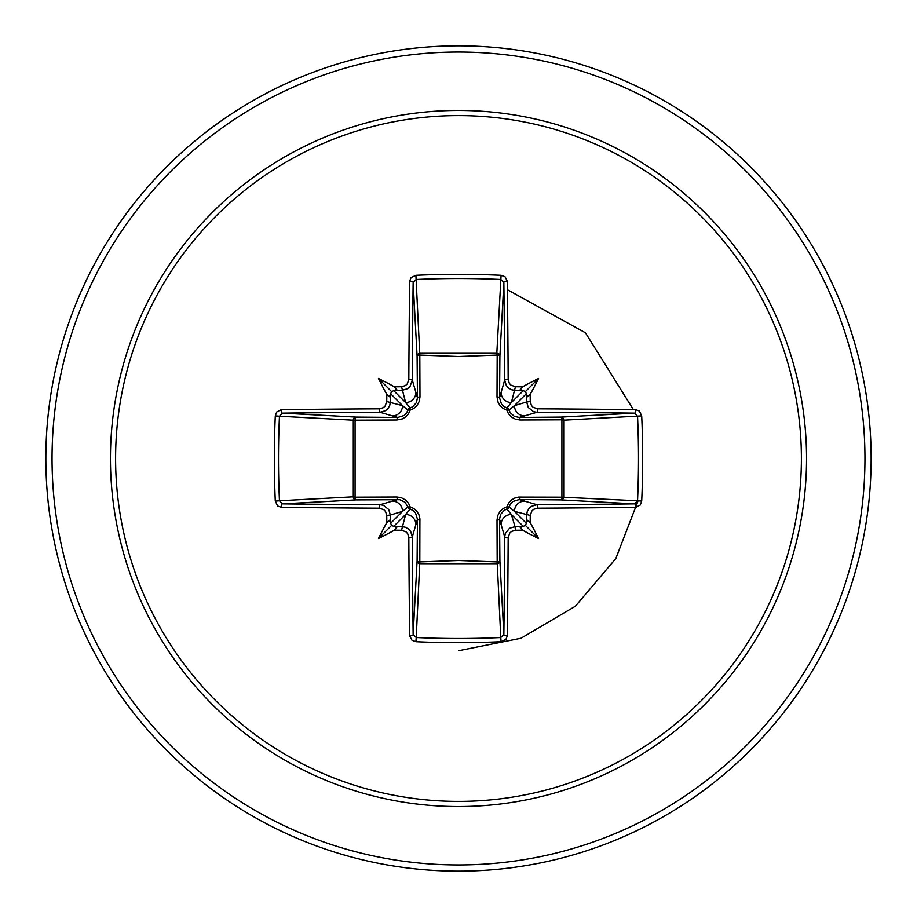<?xml version="1.0" encoding="UTF-8"?>
<svg xmlns="http://www.w3.org/2000/svg" width="917" height="917" viewBox="0 0 917 917"><rect width="100%" height="100%" fill="white"/><g stroke="black" fill="none" stroke-linecap="round" stroke-linejoin="round"><path stroke-width="1.38" d="M401.554 530.267L405.635 514.448L410.037 509.084A3.095 3.072 45 0 1 407.916 506.963L402.552 511.365L390.355 515.022A407.962 35.557 90 0 0 390.459 522.782L391.593 525.407L394.218 526.541A407.962 35.557 0 0 0 401.978 526.645L405.371 527.241L408.397 528.926L410.69 531.47L412.295 536.926A407.71 10.672 90 0 0 413.143 634.53L416.226 637.544L415.905 641.705L412.008 640.284L409.681 635.859A410.793 10.752 -90 0 1 408.822 537.511L407.687 533.683L406.071 531.883L401.554 530.267A411.034 35.82 180 0 1 394.448 530.175A306.576 216.63 138 0 1 378.446 538.554A306.576 216.63 -48 0 1 386.825 522.552A411.034 35.82 -90 0 1 386.733 515.446L385.576 511.571L383.959 509.772L379.489 508.178A410.793 10.752 180 0 1 281.141 507.319L277.587 505.92L275.295 501.095L279.456 500.774L282.47 503.857A407.71 10.672 -0 0 0 380.074 504.705L383.432 505.29L388.728 509.52L390.355 515.022L386.733 515.446M275.295 501.095A412.639 180.89 -90 0 1 274.332 458.5A412.639 180.89 -90 0 1 275.295 415.905L279.456 416.226A409.544 179.526 90 0 0 278.493 458.5A409.544 179.526 90 0 0 279.456 500.774L353.297 496.819L353.297 420.181A3.095 2.785 93.1 0 1 356.071 417.097A3.095 0.997 -89.5 0 0 355.085 419.814L355.085 497.186L396.889 497.014L401.451 497.759L405.646 500.063L408.581 503.341L410.128 506.872L413.796 508.511L416.834 511.216L418.886 514.62L419.906 518.644L419.814 561.915L458.5 560.482L497.186 561.915L497.014 520.111L497.759 515.549L500.063 511.354L503.341 508.419L506.872 506.872L508.511 503.204L511.216 500.166L514.62 498.114L518.644 497.094L561.915 497.186A3.095 0.997 -89.5 0 1 560.929 499.903L519.217 499.547L536.926 504.705A3.095 0.596 89.7 0 1 537.511 508.178L533.683 509.313L531.883 510.929L530.267 515.446A411.034 35.82 90 0 1 530.175 522.552A306.576 216.63 48 0 1 538.554 538.554A306.576 216.63 -138 0 1 522.552 530.175A411.034 35.82 180 0 1 515.446 530.267L511.571 531.424L509.772 533.041L508.178 537.511A410.793 10.752 90 0 1 507.319 635.859L505.92 639.413L501.095 641.705A412.639 180.89 180 0 1 458.5 642.668A412.639 180.89 180 0 1 415.905 641.705M275.295 415.905L276.716 412.008L281.141 409.681A410.793 10.752 0 0 1 379.489 408.822L383.317 407.687L385.117 406.071L386.733 401.554A411.034 35.82 -90 0 1 386.825 394.448A306.576 216.63 -132 0 1 378.446 378.446A306.576 216.63 42 0 1 394.448 386.825A411.034 35.82 0 0 1 401.554 386.733L405.429 385.576L407.228 383.959L408.822 379.489A3.095 0.596 0.3 0 1 412.295 380.074L417.453 397.783L417.097 356.071A3.095 2.785 176.9 0 1 420.181 353.297L496.819 353.297L497.186 355.085A3.095 0.997 -179.5 0 1 499.903 356.071L499.547 397.783L504.705 380.074A407.71 10.672 -90 0 0 503.857 282.47L500.774 279.456A409.544 179.526 180 0 0 416.226 279.456L413.143 282.47A407.71 10.672 90 0 0 412.295 380.074L410.037 386.435L407.48 388.728L401.978 390.355A407.962 35.557 180 0 0 394.218 390.459L391.593 391.593L390.459 394.218A407.962 35.557 90 0 0 390.355 401.978L389.759 405.371L388.074 408.397L385.53 410.69L380.074 412.295A407.71 10.672 180 0 0 282.47 413.143L279.456 416.226L353.297 420.181L396.889 419.986L402.38 418.886L405.784 416.834L408.489 413.796L410.128 410.128L413.659 408.581L416.937 405.646L419.241 401.451L419.986 396.889L419.814 355.085L458.5 356.518L497.186 355.085L497.014 396.889A3.095 0.917 -179.5 0 1 499.547 397.783L501.507 404.156L503.823 406.46L506.963 407.916A3.095 3.072 -135 0 1 509.084 410.037L514.448 405.635L526.645 401.978A407.962 35.557 -90 0 0 526.541 394.218L525.407 391.593L522.782 390.459A407.962 35.557 180 0 0 515.022 390.355L511.629 389.759L508.603 388.074L506.31 385.53L504.705 380.074A3.095 0.596 179.7 0 1 508.178 379.489L509.313 383.317L510.929 385.117L515.446 386.733L511.365 402.552L506.963 407.916L506.872 410.128L503.204 408.489L500.166 405.784L498.114 402.38L497.014 396.889M408.822 379.489A410.793 10.752 -90 0 1 409.681 281.141L411.08 277.587L415.905 275.295A412.639 180.89 -0 0 1 458.5 274.332A412.639 180.89 -0 0 1 501.095 275.295L496.819 353.297A3.095 2.785 -176.9 0 1 499.903 356.071L503.857 282.47A3.095 1.341 179.3 0 1 507.319 281.141A410.793 10.752 90 0 1 508.178 379.489M515.446 386.733A411.034 35.82 -0 0 1 522.552 386.825A306.576 216.63 -42 0 1 538.554 378.446A306.576 216.63 132 0 1 530.175 394.448A411.034 35.82 90 0 1 530.267 401.554L531.424 405.429L533.041 407.228L537.511 408.822A410.793 10.752 -0 0 1 635.859 409.681A3.095 1.341 -89.3 0 1 634.53 413.143A407.71 10.672 180 0 0 536.926 412.295L519.217 417.453L514.368 416.387L510.196 412.65L509.084 410.037L506.872 410.128L508.419 413.659L511.354 416.937L515.549 419.241L520.111 419.986L561.915 419.814A3.095 0.997 89.5 0 0 560.929 417.097L634.53 413.143L637.544 416.226A409.544 179.526 -90 0 1 637.544 500.774L561.915 497.186L561.915 419.814L563.703 420.181L563.703 496.819A3.095 2.785 -86.9 0 1 560.929 499.903L634.53 503.857L637.544 500.774L641.705 501.095L640.284 504.992L635.859 507.319A410.793 10.752 180 0 1 537.511 508.178M458.5 115.599A342.901 342.901 0 0 1 801.401 458.5A342.901 342.901 0 0 1 458.5 801.401A342.901 342.901 0 0 1 115.599 458.5A342.901 342.901 0 0 1 458.5 115.599M501.095 275.295L504.992 276.716L507.319 281.141M635.859 409.681L639.413 411.08L641.705 415.905A412.639 180.89 90 0 1 641.705 501.095M458.5 45.85A412.65 412.65 0 0 1 871.15 458.5A412.65 412.65 0 0 1 458.5 871.15A412.65 412.65 0 0 1 45.85 458.5A412.65 412.65 0 0 1 458.5 45.85A412.65 412.65 0 0 0 45.85 458.5A412.65 412.65 0 0 0 458.5 871.15M458.5 650.738L521.028 638.243L575.406 606.206L615.811 558.556L638.06 500.877L615.811 558.556L575.406 606.206L521.028 638.243L458.5 650.738M633.395 409.647L585.447 332.791L507.422 289.726L585.447 332.791L633.395 409.647M379.489 508.178A3.095 0.596 -89.7 0 1 380.074 504.705L397.783 499.547A3.095 0.917 89.5 0 1 396.889 497.014M409.681 635.859A3.095 1.341 179.3 0 0 413.143 634.53L417.097 560.929A3.095 0.997 -179.5 0 0 419.814 561.915L416.226 637.544A409.544 179.526 -0 0 0 458.5 638.507A409.544 179.526 -0 0 0 500.774 637.544L497.186 561.915A3.095 0.997 179.5 0 0 499.903 560.929A3.095 2.785 -3.1 0 1 496.819 563.703L420.181 563.703A3.095 2.785 3.1 0 1 417.097 560.929L417.453 519.217L412.295 536.926A3.095 0.596 179.7 0 1 408.822 537.511M508.178 537.511A3.095 0.596 0.3 0 1 504.705 536.926L499.547 519.217L499.903 560.929L503.857 634.53A407.71 10.672 -90 0 0 504.705 536.926L505.29 533.568L509.52 528.272L515.022 526.645L515.446 530.267M530.267 515.446L514.448 511.365L509.084 506.963A3.095 3.072 -45 0 1 506.963 509.084L511.365 514.448L515.022 526.645A407.962 35.557 0 0 0 522.782 526.541L525.407 525.407L526.541 522.782A407.962 35.557 -90 0 0 526.645 515.022L527.241 511.629L528.926 508.603L531.47 506.31L536.926 504.705A407.71 10.672 0 0 0 634.53 503.857A3.095 1.341 89.3 0 1 635.859 507.319M281.141 409.681A3.095 1.341 89.3 0 0 282.47 413.143L356.071 417.097L397.783 417.453L380.074 412.295A3.095 0.596 89.7 0 1 379.489 408.822M386.733 401.554L402.552 405.635L407.916 410.037A3.095 3.072 135 0 1 410.037 407.916L405.635 402.552L401.554 386.733M419.986 520.111A3.095 0.917 -179.5 0 1 417.453 519.217L415.493 512.844L413.177 510.54L410.037 509.084L410.128 506.872L407.916 506.963L404.959 502.149L399.823 499.708L356.071 499.903A3.095 2.785 86.9 0 1 353.297 496.819L355.085 497.186A3.095 0.997 89.5 0 0 356.071 499.903L282.47 503.857A3.095 1.341 -89.3 0 0 281.141 507.319M501.095 641.705L500.774 637.544L503.857 634.53A3.095 1.341 0.7 0 0 507.319 635.859M520.111 419.986A3.095 0.917 89.5 0 0 519.217 417.453L560.929 417.097A3.095 2.785 -93.1 0 1 563.703 420.181L641.705 415.905M393.588 526.496L405.635 514.448A10.316 10.27 16.7 0 1 415.94 524.73M392.27 501.06A10.316 10.27 73.3 0 1 402.552 511.365L390.504 523.412M390.504 393.588L402.552 405.635A10.316 10.27 106.7 0 1 392.27 415.94M396.889 419.986A3.095 0.917 -89.5 0 1 397.783 417.453L404.156 415.493L406.46 413.177L407.916 410.037L410.128 410.128L410.037 407.916L412.65 406.804L416.387 402.632L417.453 397.783A3.095 0.917 179.5 0 1 419.986 396.889M415.94 392.27A10.316 10.27 163.3 0 1 405.635 402.552L393.588 390.504M501.06 524.73A10.316 10.27 -16.7 0 1 511.365 514.448L523.412 526.496M520.111 497.014A3.095 0.917 -89.5 0 1 519.217 499.547L512.844 501.507L510.54 503.823L509.084 506.963L506.872 506.872L506.963 509.084L504.35 510.196L500.613 514.368L499.547 519.217A3.095 0.917 179.5 0 1 497.014 520.111M526.496 523.412L514.448 511.365A10.316 10.27 -73.3 0 1 524.73 501.06M523.412 390.504L511.365 402.552A10.316 10.27 -163.3 0 1 501.06 392.27M537.511 408.822A3.095 0.596 -89.7 0 1 536.926 412.295L533.568 411.71L528.272 407.48L526.645 401.978L530.267 401.554M524.73 415.94A10.316 10.27 -106.7 0 1 514.448 405.635L526.496 393.588M409.681 281.141A3.095 1.341 0.7 0 1 413.143 282.47L417.097 356.071A3.095 0.997 179.5 0 1 419.814 355.085L415.905 275.295M390.459 522.782L389.312 520.271L386.825 522.552M394.448 530.175L396.729 527.711L394.218 526.541M386.825 394.448L389.289 396.729L390.459 394.218M394.218 390.459L396.729 389.312L394.448 386.825M522.782 526.541L520.271 527.688L522.552 530.175M530.175 522.552L527.711 520.271L526.541 522.782M522.552 386.825L520.271 389.289L522.782 390.459M526.541 394.218L527.688 396.729L530.175 394.448M378.446 538.554L391.593 525.407M538.554 538.554L525.407 525.407M538.554 378.446L525.407 391.593M378.446 378.446L391.593 391.593M458.5 806.547A348.047 348.047 0 0 1 110.453 458.5A348.047 348.047 0 0 1 458.5 110.453A348.047 348.047 0 0 1 806.547 458.5A348.047 348.047 0 0 1 458.5 806.547M458.5 52.04A406.46 406.46 0 0 1 864.96 458.5A406.46 406.46 0 0 1 458.5 864.96A406.46 406.46 0 0 1 52.04 458.5A406.46 406.46 0 0 1 458.5 52.04"/></g></svg>
